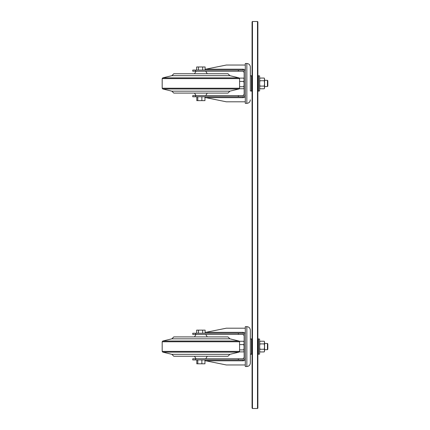 <?xml version="1.0" encoding="UTF-8"?>
<svg xmlns="http://www.w3.org/2000/svg" width="430" height="430" viewBox="0 0 430 430"><rect width="100%" height="100%" fill="white"/><g stroke="black" fill="none" stroke-linecap="round" stroke-linejoin="round"><path stroke-width="0.64" d="M252.458 21.5L252.071 21.887L252.071 408.113L252.458 408.5L252.458 21.5L257.489 21.5L257.489 408.5L257.876 408.113L257.876 21.887L257.489 21.5M252.458 408.5L257.489 408.5M251.491 90.966L250.33 90.966L250.33 66.972L250.33 75.873L251.491 75.873M245.299 70.885L245.299 63.489L246.847 63.489L246.847 103.35C248.959 103.146 250.12 101.985 250.33 99.868C250.12 101.985 248.959 103.146 246.847 103.35L245.299 103.35L245.299 72.391L245.234 94.998M207.249 73.745L173.79 73.745L227.97 73.745L207.265 73.745L205.717 71.23M229.83 75.68L171.855 75.68L173.79 73.745L171.855 75.68L162.771 77.862L238.983 77.862L229.83 75.68M229.83 91.16L171.855 91.16L162.771 88.978L162.18 88.225L239.58 88.225L239.58 78.615L162.18 78.615L162.771 77.862L162.18 78.615L162.18 88.225L162.771 88.978L238.983 88.978L239.58 88.225L238.983 88.978L229.83 91.16M227.97 93.095L229.905 91.16L227.97 93.095L173.79 93.095L171.855 91.16L173.79 93.095M264.568 80.324L267.433 80.324L267.433 86.516L264.568 86.516M267.433 86.516L267.82 86.129L267.82 80.727M204.949 97.47L226.33 101.802L245.299 101.802M205.411 97.648L242.977 97.648L245.299 97.271L245.299 94.45A2.322 2.322 0 0 1 242.977 96.771L195.526 96.771L195.526 95.61L192.753 95.61L192.753 96.771L195.526 96.771M245.019 95.551L244.691 96.014M245.299 65.037L226.33 65.037L205.11 69.311M245.299 69.569L242.977 69.192L205.411 69.192M244.299 70.482L244.74 70.88M245.068 71.391L245.299 72.391A2.322 2.322 0 0 0 242.977 70.069L242.977 69.192M195.526 70.069L192.753 70.069L192.753 71.23L195.526 71.23L195.526 70.069L242.977 70.069M238.333 70.069L238.333 71.23L242.977 71.23L244.138 72.391A1.161 1.161 0 0 0 242.977 71.23L244.138 72.391L244.138 94.45L242.977 95.61A1.161 1.161 0 0 0 244.138 94.45L242.977 95.61A1.161 1.161 0 0 0 243.401 95.53M195.526 95.61L242.977 95.61M238.333 96.771L238.333 95.61M192.753 96.771L192.753 95.61L192.753 96.771M238.333 71.23L195.526 71.23M239.478 88.612A13.136 4.87 180 0 0 239.537 88.725L243.783 88.725A13.136 4.87 180 0 0 243.928 88.419A13.136 4.87 180 0 0 244.057 87.731A13.136 4.87 180 0 0 243.783 86.736A13.136 13.002 180 0 0 243.783 81.431A13.136 8.127 -0 0 0 243.783 78.115A13.136 4.87 0 0 1 243.928 78.421A13.932 13.932 0 0 1 244.138 79.002A13.932 13.932 0 0 0 243.928 78.421M239.58 81.431L243.783 81.431M239.58 86.736L243.783 86.736M239.537 78.115L243.783 78.115M204.949 96.771L204.949 100.642L197.8 100.642L197.8 96.771M201.874 100.642L201.874 96.771M197.8 100.642L196.806 100.642L196.806 96.771M198.751 100.642L203.008 100.642M205.11 70.069L205.11 66.972L198.445 66.972L198.445 70.069M198.445 66.972L196.65 66.972L196.65 70.069M202.675 66.972L202.675 70.069M252.071 91.16L251.491 91.16L251.491 75.68L252.071 75.68M264.219 78.056A13.932 13.932 0 0 1 264.568 79.002L264.568 87.838A13.932 13.932 0 0 1 264.219 88.784A13.136 6.568 180 0 0 264.219 86.102A13.136 13.136 0 0 0 264.219 80.738A13.136 6.568 0 0 0 264.219 78.056L259.973 78.056A13.136 6.568 0 0 0 259.973 80.738A13.136 13.136 0 0 0 259.973 86.102A13.136 6.568 180 0 0 259.973 88.784L264.219 88.784M264.219 80.738L259.973 80.738M264.219 86.102L259.973 86.102M257.876 75.68L258.457 75.68L258.457 91.16L257.876 91.16M258.457 75.873L259.618 75.873L259.618 90.966L258.457 90.966M250.33 336.233L250.33 330.132C250.12 328.015 248.959 326.854 246.847 326.649L246.847 366.51C248.959 366.306 250.12 365.145 250.33 363.027L250.33 336.233M245.299 334.046L245.299 326.649L246.847 326.649C248.959 326.854 250.12 328.015 250.33 330.132M250.33 363.027C250.12 365.145 248.959 366.306 246.847 366.51L245.299 366.51L245.299 335.55L245.234 358.158M207.249 336.905L173.79 336.905L227.97 336.905L207.265 336.905L205.717 334.389M229.83 338.84L171.855 338.84L173.79 336.905L171.855 338.84L162.771 341.022L238.983 341.022L229.83 338.84M162.771 341.022L162.18 341.775L162.18 351.385L162.771 352.138L238.983 352.138L229.905 354.32L171.855 354.32L162.771 352.138L162.18 351.385L239.58 351.385L239.58 341.775L162.18 341.775L162.771 341.022L171.855 338.84M227.97 356.255L229.905 354.32L227.97 356.255L173.79 356.255L171.855 354.32L173.79 356.255M264.568 343.484L267.433 343.484L267.433 349.676L264.568 349.676M267.433 349.676L267.82 349.289L267.82 343.887M204.949 360.63L226.33 364.962L245.299 364.962M205.411 360.808L242.977 360.808L245.299 360.431L245.299 357.61A2.322 2.322 0 0 1 242.977 359.931L195.526 359.931L195.526 358.77L192.753 358.77L192.753 359.931L195.526 359.931M245.019 358.711L244.691 359.174M245.299 328.197L226.33 328.197L205.11 332.471M245.299 332.729L242.977 332.352L205.411 332.352M244.299 333.642L244.74 334.04M245.068 334.551L245.299 335.55A2.322 2.322 0 0 0 242.977 333.228L242.977 332.352M195.526 333.228L192.753 333.228L192.753 334.389L195.526 334.389L195.526 333.228L242.977 333.228M238.333 333.228L238.333 334.389L242.977 334.389L244.138 335.55A1.161 1.161 0 0 0 242.977 334.389L244.138 335.55L244.138 357.61L242.977 358.77A1.161 1.161 0 0 0 244.138 357.61L242.977 358.77A1.161 1.161 0 0 0 243.401 358.69M195.526 358.77L242.977 358.77M238.333 359.931L238.333 358.77M238.333 334.389L195.526 334.389M239.478 351.772A13.136 4.87 180 0 0 239.537 351.885L243.783 351.885A13.136 4.87 180 0 0 243.928 351.579A13.136 4.87 180 0 0 244.057 350.891A13.136 4.87 180 0 0 243.783 349.896A13.136 13.002 180 0 0 243.783 344.591A13.136 8.127 -0 0 0 243.783 341.275A13.136 4.87 0 0 1 243.928 341.581A13.932 13.932 0 0 1 244.138 342.162A13.932 13.932 0 0 0 243.928 341.581M239.58 344.591L243.783 344.591M239.58 349.896L243.783 349.896M239.537 341.275L243.783 341.275M204.949 359.931L204.949 363.801L197.8 363.801L197.8 359.931M201.874 363.801L201.874 359.931M197.8 363.801L196.806 363.801L196.806 359.931M198.751 363.801L203.008 363.801M205.11 333.228L205.11 330.132L198.445 330.132L198.445 333.228M198.445 330.132L196.65 330.132L196.65 333.228M202.675 330.132L202.675 333.228M251.491 354.127L250.33 354.127L250.33 339.034L251.491 339.034M252.071 354.32L251.491 354.32L251.491 338.84L252.071 338.84M264.219 341.216A13.932 13.932 0 0 1 264.568 342.162L264.568 350.998A13.932 13.932 0 0 1 264.219 351.944A13.136 6.568 180 0 0 264.219 349.262A13.136 13.136 0 0 0 264.219 343.898A13.136 6.568 0 0 0 264.219 341.216L259.973 341.216A13.136 6.568 0 0 0 259.973 343.898A13.136 13.136 0 0 0 259.973 349.262A13.136 6.568 180 0 0 259.973 351.944L264.219 351.944M264.219 343.898L259.973 343.898M264.219 349.262L259.973 349.262M257.876 338.84L258.457 338.84L258.457 354.32L257.876 354.32M258.457 339.034L259.618 339.034L259.618 354.127L258.457 354.127M250.33 73.073L250.33 66.972C250.12 64.855 248.959 63.694 246.847 63.489C248.959 63.694 250.12 64.855 250.33 66.972M242.977 97.648L242.977 96.771M242.977 360.808L242.977 359.931M196.042 71.23L194.494 73.745M229.905 75.68L227.97 73.745L229.905 75.68L238.983 77.862L239.58 78.615L238.983 77.862M205.717 95.61L207.265 93.095M196.042 95.61L194.494 93.095M267.82 80.711L267.433 80.324M243.928 88.419A13.932 13.932 0 0 0 244.138 87.838M259.618 87.838A13.932 13.932 0 0 0 259.973 88.784M259.973 78.056A13.932 13.932 0 0 0 259.618 79.002M196.042 334.389L194.494 336.905M229.905 338.84L227.97 336.905L229.905 338.84L238.983 341.022L239.58 341.775L238.983 341.022M238.983 352.138L239.58 351.385L238.983 352.138M205.717 358.77L207.265 356.255M196.042 358.77L194.494 356.255M267.82 343.871L267.433 343.484M243.928 351.579A13.932 13.932 0 0 0 244.138 350.998M259.618 350.998A13.932 13.932 0 0 0 259.973 351.944M259.973 341.216A13.932 13.932 0 0 0 259.618 342.162"/></g></svg>
